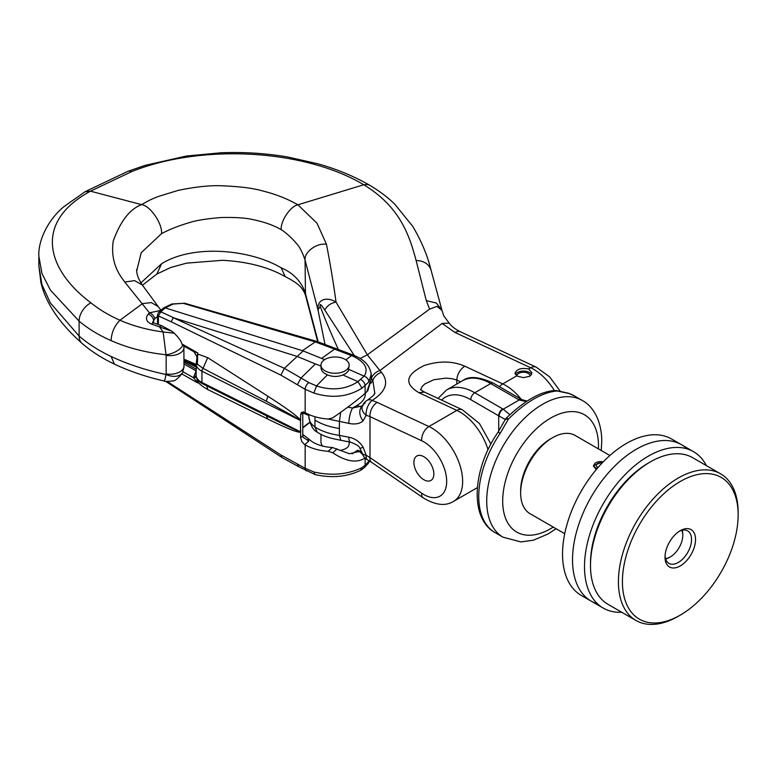 <?xml version="1.0" encoding="UTF-8"?>
<svg xmlns="http://www.w3.org/2000/svg" width="777" height="777" viewBox="0 0 777 777"><rect width="100%" height="100%" fill="white"/><g stroke="black" fill="none" stroke-linecap="round" stroke-linejoin="round"><path stroke-width="1.17" d="M597.62 603.914A90.307 52.137 -60 0 1 591.229 601.155A90.307 52.137 -60 0 1 576.165 533.187A90.307 52.137 -60 0 1 629.545 453.583A90.307 52.137 -60 0 1 681.526 444.745A90.307 52.137 -60 0 1 687.121 448.892M681.536 444.745A90.307 52.137 -60 0 0 611.946 468.939A90.307 52.137 -60 0 0 572.532 559.819A90.307 52.137 -60 0 0 591.229 601.155L581.254 595.396A90.307 52.137 -60 0 1 566.18 527.428A90.307 52.137 -60 0 1 619.57 447.824A90.307 52.137 -60 0 1 671.551 438.986L693.511 451.66A90.307 52.137 -60 0 1 706.4 465.617M593.541 466.423A7.051 4.07 180 0 1 593.541 466.414L594.133 464.646A6.449 3.72 0 0 0 597.144 468.541M603.137 461.956A6.449 3.72 0 0 0 594.133 464.646M602.058 463.082A4.235 2.448 0 0 0 596.231 465.345A4.235 2.448 0 0 0 598.144 467.385M621.736 612.247A90.307 52.137 -60 0 1 603.205 608.07A90.307 52.137 -60 0 1 584.498 566.724A90.307 52.137 -60 0 1 623.921 475.854A90.307 52.137 -60 0 1 693.511 451.66M650.349 461.888L648.358 463.043A81.838 47.251 120 0 0 590.491 563.267L590.491 565.578A84.654 48.873 -60 0 1 650.349 461.888A84.654 48.873 -60 0 1 692.676 457.702L720.619 473.824A84.654 48.873 120 0 0 655.38 496.503A84.654 48.873 120 0 0 618.424 581.701A84.654 48.873 120 0 0 635.955 620.464A84.654 48.873 120 0 0 678.292 616.268L680.283 615.112A81.838 47.251 -60 0 1 622.416 581.701A81.838 47.251 -60 0 1 680.283 481.478A81.838 47.251 -60 0 1 738.15 514.889A81.838 47.251 -60 0 1 680.283 615.112M665.607 558.964A18.755 10.829 120 0 0 669.512 557.391L670.308 556.934A17.638 10.179 -60 0 1 665.5 558.595M681.817 530.341A17.638 10.179 -60 0 1 682.779 535.334L682.779 534.421A18.755 10.829 120 0 0 682.187 530.254M679.253 531.313A18.755 10.829 -60 0 1 687.664 530.895A18.755 10.829 -60 0 1 691.549 539.481A18.755 10.829 -60 0 1 683.362 558.362A18.755 10.829 -60 0 1 668.91 563.383A18.755 10.829 -60 0 1 665.063 555.895M564.724 533.712L530.001 513.665A45.153 26.068 -60 0 1 520.648 492.997A45.153 26.068 -60 0 1 552.573 437.694A45.153 26.068 -60 0 1 575.155 435.46L609.877 455.507M596.6 469.182L595.473 468.677L593.414 465.569L602.962 461.917M635.955 620.464L608.022 604.331A84.654 48.873 -60 0 1 590.491 565.578M738.15 514.889L738.15 512.577A84.654 48.873 120 0 0 720.619 473.824M695.541 539.481A21.581 12.461 120 0 0 680.283 530.672A21.581 12.461 120 0 0 665.025 557.099A21.581 12.461 120 0 0 680.283 565.918A21.581 12.461 120 0 0 695.541 539.481M520.648 492.997L520.648 490.695A42.327 24.437 -60 0 1 550.582 438.85L552.573 437.694M500.233 433.197A5.643 0.563 -145.9 0 0 498.018 432.245C472.639 468.735 469.055 518.308 495.114 532.624A79.011 45.62 -60 0 1 500.233 433.197L508.352 419.172C516.666 410.81 525.106 404.127 533.653 399.125C542.239 394.221 550.077 391.511 557.158 390.996L568.997 393.492A79.011 45.62 -60 0 1 574.125 395.765L582.109 400.378A79.011 45.62 120 0 0 542.599 404.293A79.011 45.62 120 0 0 490.977 473.921A79.011 45.62 120 0 0 503.088 537.228L520.94 541.919L533.411 540.2L547.979 534.022L556.07 528.719M568.172 393.143A5.643 4.575 108 0 1 568.288 393.172L556.293 390.569A5.643 5.643 0 0 0 554.982 390.52A5.643 4.613 85.6 0 1 557.158 390.996A5.643 2.923 -81 0 0 556.293 390.569A5.643 2.923 -81 0 0 555.905 390.559M506.08 418.347A5.643 1.233 45.2 0 1 506.118 418.308A5.643 1.233 45.2 0 1 508.352 419.172A5.643 2.564 22.8 0 0 504.885 420.124A5.643 2.564 22.8 0 0 504.846 420.24M509.858 414.695L503.205 409.197A5.643 3.331 121.1 0 0 499.125 416.064L505.225 419.463M527.165 401.078L521.891 399.64A5.643 3.186 -61.1 0 0 519.182 399.98L503.205 409.197A33.867 19.551 0 0 0 502.69 408.896L474.757 392.764L490.714 383.556L518.657 399.679A33.867 19.551 0 0 0 519.182 399.98L526.32 401.622M574.125 395.765L568.288 393.172A5.643 4.575 108 0 1 568.997 393.492M682.779 535.334A17.638 10.179 -60 0 1 670.308 556.934L669.512 557.391M516.967 375.942A6.488 3.749 180 0 1 523.484 372.212A6.488 3.749 180 0 1 529.953 375.961A6.488 3.749 180 0 1 529.953 376.068M515.384 374.504A8.469 4.885 180 0 1 523.377 371.076A8.469 4.885 180 0 1 531.487 374.407M517.472 376.204L514.996 373.213C516.822 369.046 521.367 367.628 528.642 368.958L531.924 372.746L531.283 374.737L529.448 376.389L523.455 377.632L517.472 376.204M161.917 325.786A5.643 2.603 109.1 0 0 159.508 326.874L171.97 331.293L161.927 325.796A5.643 2.603 109.1 0 0 161.917 325.786L153.972 323.038A5.643 2.603 109.1 0 0 151.573 324.126C146.202 321.736 145.095 318.395 148.252 314.112L149.446 312.81L124.738 282.022C122.96 278.962 109.644 265.724 113.248 240.996C120.454 221.163 129.895 209.042 141.569 204.633C148.582 200.816 148.388 200.388 158.45 196.435L178.156 190.394C195.309 186.839 209.664 185.295 221.231 185.761C239.734 186.47 253.642 188.228 262.956 191.035C275.544 194.133 287.199 198.718 297.921 204.788L317.016 223.232L326.466 244.299C330.283 263.918 333.469 283.197 336.023 302.127C330.866 303.049 327.117 305.701 324.786 310.062C323.718 308.479 319.396 301.437 320.211 306.313C324.475 317.89 330.516 332.265 338.335 349.456M183.867 346.037A5.643 2.865 172 0 1 183.867 346.163L183.722 345.357M183.858 345.823L183.994 366.355A14.112 8.149 180 0 1 166.152 373.951L166.025 374.514A14.112 8.693 22.5 0 0 182.702 372.3L181.857 373.941L197.737 382.935L196.979 378.652M183.994 348.562L183.994 347.775A14.112 8.149 180 0 1 166.152 355.371L166.025 354.778C145.862 352.573 127.564 347.863 111.13 340.637C98.679 335.13 88.015 328.632 79.118 321.144L79.118 336.062C88.015 343.774 98.679 350.582 111.13 356.468C127.564 364.199 145.862 370.211 166.025 374.514L164.938 379.613L163.957 380.963C165.248 381.556 168.055 381.546 172.377 380.944C174.475 381.4 177.729 378.904 182.148 373.436L181.857 373.941M183.994 366.21A5.643 2.603 -179.7 0 1 183.994 366.278L182.702 372.3M184.003 365.287L183.994 366.278A5.643 2.603 -179.7 0 1 183.994 366.355L183.867 368.036M339.908 450.437C345.765 449.378 348.854 447.212 349.184 443.939L349.184 441.89M320.969 434.43L320.969 442.841L322.27 445.959M325.097 370.882A14.112 8.149 -0 0 0 340.472 372.649A14.112 8.149 -0 0 0 349.184 365.122A14.112 8.149 -0 0 0 335.072 356.973A14.112 8.149 -0 0 0 320.969 365.122A14.112 8.149 -0 0 0 325.097 370.882M320.969 365.122L321.056 368.57L322.037 370.969L324.048 373.057L327.389 374.854C332.556 376.932 337.713 376.962 342.861 374.951L345.94 373.426L348.378 370.92L349.184 365.122M423.873 479.749A14.112 8.149 60 0 1 414.656 467.317A14.112 8.149 60 0 1 416.822 456.012A14.112 8.149 60 0 1 430.924 464.151A14.112 8.149 60 0 1 430.924 480.448A14.112 8.149 60 0 1 423.873 479.749M420.707 389.821L422.115 386.577L424.776 383.964L433.751 379.749L445.998 378.117L452.321 378.749L456.798 380.05C457.255 374.174 459.906 369.561 464.763 366.19L464.782 366.19C459.935 369.541 457.284 374.164 456.798 380.05L456.798 384.052M423.28 497.882A11.286 5.866 -55.5 0 1 421.697 493.191L369.998 457.624A11.286 5.866 -55.5 0 0 371.581 462.315L423.28 497.882C435.508 505.225 445.629 506.381 453.622 501.33A43.541 25.146 -120 0 0 459.702 464.539A43.541 25.146 -120 0 0 428.914 426.534L456.857 410.402A11.286 7.11 -65 0 1 462.383 409.79L424.223 391.977L418.881 392.686L424.456 392.084M336.033 302.127L367.336 354.827L379.904 370.542L442.094 323.446L449.164 323.096C451.33 326.233 455.137 329.157 460.576 331.857L460.576 331.857A11.286 7.11 115 0 0 455.04 332.478L442.094 323.446M371.581 462.315L367.657 459.945A11.286 4.895 -62 0 1 366.171 455.186L369.998 457.624L369.998 416.627L421.697 440.753A11.286 7.11 115 0 1 428.914 426.534L377.214 402.399A11.286 7.11 115 0 0 369.998 416.627L366.171 415.229L363.112 420.833C359.751 423.805 355.002 424.65 348.854 423.387L328.312 419.036M325.019 344.464L317.997 309.994L305.05 260.004C302.175 251.651 299.184 246.027 296.086 243.133C293.366 239.238 283.547 230.672 281.196 229.72C280.39 221.163 290.501 206.08 297.921 204.788L363.772 184.751C304.293 149.281 201.729 143.434 131.556 171.659L90.491 191.181C32.304 222.64 47.494 270.493 90.89 302.768C99.048 309.45 108.741 315.277 119.969 320.241L142.434 303.632L151.292 302.574L158.178 306.565L161.208 310.547M429.623 309.11L426.291 300.621L416.122 260.548C409.013 233.751 399.203 206.371 363.772 184.751M360.081 358.527L367.336 354.827L429.555 309.159L437.024 306.352L442.026 310.489L443.764 315.821L449.164 323.096M320.211 306.313L317.997 309.994C316.919 297.63 328.914 297.232 336.023 302.136M314.967 416.725L314.967 427.049L317.191 432.119C324.737 437.218 332.828 438.5 334.702 439.024L340.831 440.287L339.384 435.382C329.749 433.974 321.61 431.196 314.976 427.068M348.854 437.208A11.286 3.03 -78.6 0 0 350.349 442.123L350.349 442.123C356.313 444.298 359.469 446.309 359.829 448.135L362.043 452.874A11.286 4.604 -14.9 0 0 366.171 455.186L363.112 447.183C359.751 441.744 355.002 438.422 348.854 437.208L339.384 435.382L339.384 421.561L340.666 412.315M367.191 400.32A11.286 6.643 59.2 0 1 372.193 400.408A11.286 6.129 108.6 0 0 366.171 415.229A11.286 7.857 19 0 1 362.286 406.342L362.286 406.342A11.286 7.857 19 0 1 365.19 403.01M157.537 316.443L154.74 318.823A5.643 3.39 42.4 0 0 149.446 312.81L160.761 310.431M90.89 302.768A16.929 11.558 -50 0 0 79.118 321.144L50.388 290.093L41.939 273.455L38.85 256.235L38.85 265.647M79.118 336.062L50.379 302.952L41.939 284.635L38.85 265.695L40.89 282.41C45.62 302.855 59.334 323.174 82.041 343.376L82.041 343.376A16.929 11.354 131 0 1 79.118 336.062M318.201 341.919L305.05 292.113C300.854 280.905 292.9 272.805 281.196 267.812C249.883 249.262 192.871 244.046 161.509 263.821L140.909 282.886M281.196 229.72C274.232 225.534 265.074 222.212 253.729 219.774C246.426 217.958 235.645 217.21 221.387 217.521C206.595 218.687 195.814 220.425 189.034 222.727C178.36 225.884 169.182 229.536 161.509 233.673L141.2 252.748L136.723 270.872M142.172 284.916L134.606 280.633L124.738 282.022M171.979 331.323L174.223 333.197C178.865 337.82 181.41 341.394 181.857 343.929L182.702 345.367A14.112 6.779 -20.1 0 1 166.025 354.778L163.151 331.964L159.508 326.874L151.573 324.126M174.213 333.197L163.151 331.964C147.377 329.856 132.984 325.952 119.969 320.241C114.394 325.942 111.451 332.741 111.13 340.637M183.984 347.397A5.643 3.856 179.7 0 1 183.994 347.63A5.643 3.856 179.7 0 1 183.994 347.775L183.867 346.163M154.74 318.823L152.642 322.29M152.632 322.397L153.972 323.038M153.545 322.863L153.545 320.134A5.643 3.39 -137.6 0 0 148.252 314.112M354.293 355.545L324.786 310.062M374.767 393.007L372.814 380.303L371.309 378.399M374.009 394.541L374.718 393.113M347.853 407.099L352.573 408.012L363.063 405.74M362.344 406.157A11.286 6.517 60 0 1 357.07 405.419L352.573 408.012A11.286 3.03 101.4 0 0 348.854 423.387M362.315 406.245A11.286 8.091 54.8 0 0 363.112 420.833M370.746 383.391A11.286 8.557 -34.8 0 0 372.814 380.303A11.286 8.955 -42.1 0 1 381.556 372.377C389.17 382.08 386.052 391.433 372.193 400.408L377.214 402.399M371.241 378.312C373.018 374.475 375.913 371.892 379.904 370.542L381.556 372.377M281.177 267.793L285.208 276.612M359.829 448.135A11.286 1.583 -35.1 0 0 363.112 447.183M371.251 374.028L368.861 381.963L361.965 388.199C347.766 397.008 331.74 398.63 313.898 393.065L305.157 389.287L280.895 375.126L171.183 321.775L173.261 317.725L284.363 368.327L301.02 378.02L315.423 363.957L297.028 356.381L173.261 317.725M367.579 390.909L365.122 393.415C357.041 400.398 346.251 408.547 332.75 417.841L328.176 419.036A39.51 22.805 180 0 1 305.157 412.665L301.486 412.383L300.631 414.704L300.631 420.406M196.882 358.401L197.737 354.021L207.712 357.663L267.919 396.28C286.703 408.323 297.601 416.307 300.631 420.221L266.239 401.175L203.02 368.376L197.397 364.209L196.445 361.606L196.105 375.087A16.929 9.771 180 0 0 201.952 382.469L201.952 371.183A16.929 9.771 180 0 1 196.105 363.791M193.638 351.534L197.737 352.933L196.921 357.138M324.64 359.634L303.147 350.932L284.363 368.327M320.969 366.025L315.423 363.957M327.389 374.854L316.501 385.926C331.934 390.909 345.784 389.491 358.032 381.662L342.861 374.951M357.964 381.624L364.044 376.136L348.999 369.483M345.891 359.887L351.544 355.545L353.224 355.07L355.07 355.885A5.643 2.273 -66.2 0 0 353.38 356.352L334.518 349.116L321.561 358.488M364.044 376.136L364.131 376.165C367.065 377.301 368.648 379.234 368.861 381.963M358.343 451.903L357.634 450.242L352.136 453.875M300.505 431.993L300.505 420.338M362.48 454.176L359.178 451.388L349.446 453.758L332.43 447.494A31.041 17.92 180 0 1 312.072 441.666L302.787 434.44M300.825 431.196L300.514 429.691M300.631 437.752L301.835 441.686L304.749 444.687L308.79 441.074L303.03 437.16L302.787 435.829L300.631 437.752L300.631 432.051M302.787 435.829L302.787 412.791L300.631 414.704M366.666 392.035L371.309 378.953L371.309 375.155C370.367 366.453 364.967 360.033 355.07 355.885M303.147 350.932L164.899 307.799L163.374 308.1L158.644 312.325L160.8 311.83L174.077 317.89M302.408 350.699L315.307 341.919L183.168 303.321L173.154 304.06L165.219 307.886L160.8 311.83L158.382 315.928A2.826 1.632 180 0 1 157.537 314.772A2.826 1.632 180 0 1 157.537 314.763A2.826 1.632 180 0 1 157.537 314.675M302.913 411.868L302.787 412.791M196.882 358.498L196.435 361.596M181.857 343.929L197.737 352.933L197.397 364.209M361.965 388.199L358.032 381.662M313.898 393.065L316.501 385.926M336.227 348.659L334.518 349.116L315.297 341.929L316.958 341.453L353.224 355.07M280.895 375.126L284.314 368.376M183.168 303.321L171.853 303.992L163.675 307.915M173.154 304.06L171.853 303.992M157.537 324.271L157.537 314.588A2.826 1.467 2.9 0 0 158.372 315.705M369.221 460.819L365.122 465.345L361.965 467.637C347.766 474.543 331.74 475.99 313.898 471.998L305.157 468.298L280.895 454.963L171.183 384.023L171.736 385.479M197.115 378.894L197.737 381.847C199.718 384.353 203.04 386.907 207.712 389.52L267.919 419.104C286.519 428.253 297.416 432.634 300.631 432.226L300.446 431.847C297.542 431.012 286.14 425.621 266.239 415.646L241.744 403.399M332.43 447.494L328.176 451.291A39.51 22.805 180 0 1 305.157 444.92L304.749 444.687M364.996 457.983C356.905 463.374 346.163 461.645 332.75 452.797L337.16 448.863M328.176 451.291L332.75 452.797M183.994 359.761L196.105 365.005M302.787 412.888L308.896 415.53M196.367 377.039A5.643 2.302 8.5 0 1 193.638 377.787L197.737 382.935L198.339 380.633M196.183 376.107A5.643 1.894 17 0 1 194.007 376.194L193.638 377.787L182.945 371.727M361.693 451.758L357.634 450.242L359.304 451.311M183.994 359.411A2.826 1.156 -66.6 0 1 184.518 359.382M359.217 451.369L361.956 452.399M365.122 458.109L365.122 465.345A5.643 3.759 50.5 0 1 364.102 467.822L368.279 463.383L368.861 461.402M361.965 467.637L360.606 470.328C346.96 476.903 331.779 478.321 315.064 474.562L298.591 466.656L297.348 464.024M313.898 471.998L315.015 474.553M280.895 454.963L281.983 457.507L298.582 466.647M553.243 527.088A67.725 39.103 -60 0 1 550.582 528.71A67.725 39.103 -60 0 1 502.69 501.058A67.725 39.103 -60 0 1 550.582 418.113A67.725 39.103 -60 0 1 598.475 445.765A67.725 39.103 -60 0 1 598.397 448.883M502.69 408.896A5.643 3.254 120 0 0 498.698 415.812A28.215 16.288 180 0 1 499.125 416.064M438.043 398.426L446.532 389.976A56.439 32.585 -120 0 1 474.757 392.764A5.643 3.254 120 0 0 470.765 399.679L498.698 415.812L498.698 431.235M441.618 400.097A50.796 29.322 60 0 1 470.765 399.679M462.5 380.759A56.439 32.585 60 0 1 490.714 383.556A5.643 3.254 -60 0 1 493.541 383.275C479.254 376.592 468.91 375.757 462.5 380.759L446.532 389.976M518.657 399.679A5.643 3.254 -60 0 1 521.474 399.397A5.643 3.254 -60 0 1 521.688 399.543M460.625 381.837L456.798 380.05M464.763 366.19C452.515 360.887 438.927 360.703 423.98 365.627C405.575 374.728 403.885 383.751 418.9 392.676L456.857 410.402A43.541 25.146 60 0 1 488.053 449.708M560.275 391.249L549.63 376.864L536.217 367.162A11.286 7.11 115 0 0 530.681 367.774L455.04 332.478M554.37 390.569A43.541 25.146 60 0 0 530.681 367.774L528.642 368.958M516.763 375.815L502.748 383.906L464.782 366.19M521.202 399.242A43.541 25.146 -120 0 0 502.748 383.906A11.286 7.11 -65 0 0 499.485 386.703M421.697 440.753A32.255 18.629 60 0 1 446.678 481.4A32.255 18.629 60 0 1 421.697 493.191M317.715 341.734L305.487 295.279L305.05 260.004C304.089 252.03 316.919 242.618 326.466 244.299M339.384 428.467C329.749 427.049 321.62 424.261 314.967 420.124M166.152 355.371L166.152 373.951M440.841 307.614L441.083 308.488M314.967 427.029A28.215 16.288 180 0 1 308.896 416.938L308.896 414.529M161.509 233.673C162.704 223.863 150.039 205.41 141.569 204.633L90.491 191.181L85.217 191.773M426.291 300.621L436.363 303.049L441.967 310.324L431.089 270.299C427.573 255.691 421.445 241.025 412.704 226.292L394.823 204.244C388.014 197.513 379.603 191.161 369.58 185.188L367.54 184.47L363.85 184.79M416.122 260.548A16.929 14.015 -15.4 0 1 431.089 270.299M131.556 171.659A16.929 7.819 -111.2 0 0 127.826 171.348L144.852 165.433L186.441 156.031L221.095 152.768C243.657 151.894 265.821 153.292 287.597 156.964L318.269 163.889C337.199 169.289 354.302 176.379 369.561 185.179M357.07 405.419A28.215 16.288 -0 0 0 365.316 393.249M161.509 263.821L156.886 274.009M111.13 356.468L114.384 364.092M171.183 321.775L158.382 315.928L158.382 324.563M305.157 412.665L305.157 389.287A5.643 3.166 -59.6 0 1 308.848 382.605L316.511 385.907M297.348 384.702L301.02 378.02L308.848 382.605M364.131 376.165C368.754 368.871 365.171 362.267 353.38 356.352M309.829 422.494L302.787 427.874M300.505 431.808L201.952 382.469A2.826 1.505 -63.4 0 0 202.535 383.76C198.426 381.662 196.28 378.768 196.105 375.087M300.505 420.522L201.952 371.183A2.826 1.505 116.6 0 1 203.02 368.376L207.712 357.663M365.122 393.415L365.122 385.955A5.643 3.778 -129.2 0 0 360.839 379.603M266.239 401.175L267.919 396.28M305.157 444.92L305.157 468.298A5.643 3.283 118.7 0 0 306.41 470.92M171.183 384.023L167.346 381.42M302.787 427.544L309.741 422.222M308.79 441.074L308.071 439.112M196.105 369.104L183.994 362.247M183.994 360.946L196.105 366.997M196.105 370.94L194.007 376.194M183.994 364.005L196.105 370.862M266.239 415.646L267.919 419.104M206.789 385.897L207.712 389.52M591.229 601.155L603.205 608.07M601.223 450.514L601.777 441.151C601.583 419.201 592.132 405.594 582.109 400.378M495.114 532.624L503.088 537.228M554.982 390.52C540.675 391.375 524.378 400.641 506.118 418.308A5.643 5.643 0 0 0 504.885 420.124L498.028 432.245M477.311 488.315L476.738 487.985M521.911 399.65L493.541 383.275M163.957 380.963L163.957 380.963C145.959 376.826 129.438 371.202 114.384 364.102C102.03 358.255 91.249 351.34 82.041 343.376M420.444 389.52L424.135 391.929M462.383 409.79L479.438 423.514L490.928 444.007M453.622 501.33L477.369 487.626M136.674 270.027L136.674 269.357M158.187 306.575L142.24 284.906C138.364 279.079 136.509 273.931 136.665 269.444L136.665 269.444M85.149 191.686L64.17 206.449C47.222 220.299 37.956 241.666 38.85 256.284M85.169 191.676L127.826 171.348M536.217 367.162L460.576 331.857M362.548 406.07L362.286 406.342A11.286 11.286 0 0 1 367.22 400.301M367.171 400.33C372.397 396.658 374.961 394.24 374.883 393.045L374.883 393.036M285.227 276.641C297.853 283.042 302.671 287.422 305.487 295.279M156.896 274.028L170.755 267.482L186.606 263.141L222.348 260.305C247.377 261.606 268.318 267.045 285.178 276.612M142.453 285.208L156.847 274.048M350.349 442.123L340.831 440.287M317.171 432.109C313.073 430.186 310.314 425.126 308.896 416.938M362.043 452.874A11.286 11.286 0 0 0 367.657 459.945M182.77 345.415L194.027 351.787L196.892 356.74M196.892 356.701L196.892 358.197M371.309 378.953L367.783 390.889M316.958 341.453L184.091 303.079M157.537 314.588L158.625 312.335M261.121 413.092L202.535 383.76M256.235 410.644L260.985 413.024M183.994 360.091L196.105 366.152M183.994 359.168L196.105 364.403M303.273 411.897L305.594 412.908M364.102 467.822L360.742 470.25M368.366 463.257L369.58 461.033M165.482 381.245L281.866 457.43"/></g></svg>
